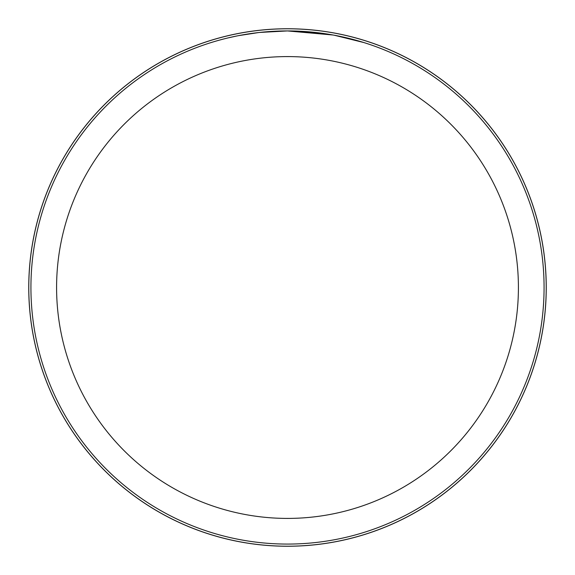 <?xml version="1.0" encoding="UTF-8"?>
<svg xmlns="http://www.w3.org/2000/svg" width="575" height="575" viewBox="0 0 575 575"><rect width="100%" height="100%" fill="white"/><g stroke="black" fill="none" stroke-linecap="round" stroke-linejoin="round"><path stroke-width="0.86" d="M287.5 28.772A258.728 258.728 0 0 1 546.228 287.5A258.728 258.728 0 0 1 287.5 546.228A258.707 258.707 0 0 1 28.793 287.5A258.707 258.707 0 0 1 287.5 28.793A258.707 258.707 0 0 1 546.207 287.5A258.707 258.707 0 0 1 287.5 546.207A258.728 258.728 0 0 1 28.772 287.5A258.728 258.728 0 0 1 287.5 28.772M333.083 35.01L287.5 30.935L320.174 33.019M287.5 30.928A256.572 256.572 0 0 1 544.072 287.5A256.572 256.572 0 0 1 287.5 544.072A256.572 256.572 0 0 1 30.928 287.5A256.572 256.572 0 0 1 287.5 30.928L259.771 32.437L287.5 30.928M334.291 35.233L363.745 42.521M287.5 56.587A230.913 230.913 0 0 1 518.413 287.5A230.913 230.913 0 0 1 287.5 518.413A230.913 230.913 0 0 1 56.587 287.5A230.913 230.913 0 0 1 287.5 56.587M258.563 32.567L238.711 35.614M228.483 37.813L236.799 35.988M28.75 287.5A258.75 258.75 0 0 1 287.5 28.75A258.75 258.75 0 0 1 546.25 287.5A258.75 258.75 0 0 1 287.5 546.25A258.75 258.75 0 0 1 28.75 287.5"/></g></svg>
